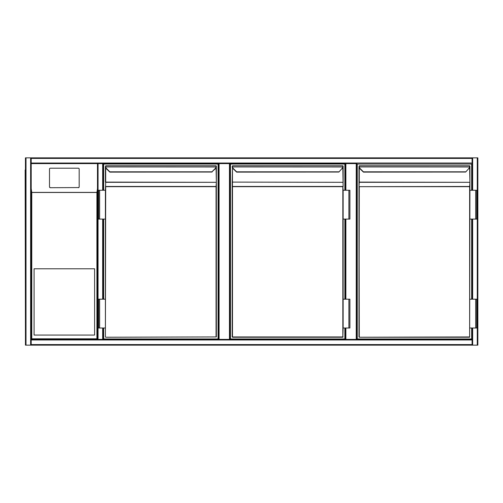 <?xml version="1.0" encoding="UTF-8"?>
<svg xmlns="http://www.w3.org/2000/svg" width="503" height="503" viewBox="0 0 503 503"><rect width="100%" height="100%" fill="white"/><g stroke="black" fill="none" stroke-linecap="round" stroke-linejoin="round"><path stroke-width="0.75" d="M477.85 158.426L477.85 344.574L477.85 158.426M98.054 157.848L477.85 157.848L477.85 345.152L98.054 345.152M229.456 339.387L229.456 163.613L230.034 163.613L230.034 339.387M229.456 163.613L219.082 163.613L219.082 339.387M218.503 339.387L218.503 163.613L219.082 163.613M356.243 339.387L356.243 163.613L356.822 163.613L356.822 339.387L356.822 163.613L98.054 163.613L98.054 339.387L472.084 339.387L472.084 339.965L472.084 328.006L472.084 339.387M356.243 163.613L345.875 163.613L345.875 190.266M345.297 190.266L345.297 163.613L345.875 163.613M345.297 339.387L345.297 328.006M345.297 299.191L345.297 219.082M472.084 299.191L472.084 219.082L472.084 299.191M472.084 190.266L472.084 163.613L472.084 190.266M477.85 345.152L477.85 157.848M472.084 344.574L472.084 339.965L31.199 339.965L31.199 339.387L97.481 339.387L31.199 339.387L31.199 163.613L31.199 344.574L472.084 344.574L472.084 345.152L31.199 345.152L31.199 344.574M97.481 345.152L25.439 345.152L25.439 157.848L97.481 157.848M25.439 157.848L25.439 345.152M31.199 163.613L97.481 163.613L31.199 163.613L31.199 157.848L472.084 157.848L472.084 158.426L31.199 158.426M472.084 163.613L472.084 158.426M472.084 157.848L31.199 157.848M103.241 339.387L103.241 328.006L103.241 339.387L102.662 339.387L102.662 328.006M98.054 339.387L97.481 339.387L97.481 163.613L98.054 163.613M102.662 190.266L102.662 163.613L103.241 163.613L103.241 190.266L103.241 163.613L218.503 163.613M103.241 219.082L103.241 299.191L103.241 219.082M97.481 163.613L97.481 339.387L96.903 338.815L96.903 192.473L97.481 188.587L97.481 163.613M34.085 335.067L94.602 335.067L94.602 268.791L34.085 268.791L34.085 335.067M78.317 187.707A0.861 0.855 -0 0 0 79.178 186.852L79.178 169.046A0.861 0.855 -0 0 0 78.317 168.191L50.363 168.191A0.861 0.855 180 0 0 49.501 169.046L49.501 186.852A0.861 0.855 -0 0 0 50.363 187.707L78.317 187.569L50.363 187.707M49.501 186.852L49.501 169.184M31.199 188.587L31.777 192.473L31.777 338.815L96.903 338.815M49.501 186.714A0.861 0.855 -0 0 0 50.363 187.569M78.317 187.569A0.861 0.855 -0 0 0 79.178 186.714M31.199 339.387L31.777 338.815M25.439 158.426L25.439 344.574M25.15 169.951L25.439 333.049M103.675 190.266L103.675 164.041L218.076 164.041L218.076 338.959L103.675 338.959L103.675 328.006M103.675 299.191L103.675 219.082M109.861 172.127L106.246 168.631L109.861 172.127L212.09 172.045M105.693 167.851L105.693 182.105L216.057 182.312L105.693 182.312L105.404 190.266L105.693 186.462L216.057 186.462L216.347 182.514L216.347 336.941L105.693 337.23L216.057 336.941L216.057 186.67L105.693 186.67L105.404 336.941M105.693 166.487L105.693 165.77L105.712 166.927L216.321 166.965A2.88 2.88 0 0 1 215.498 168.631L211.901 171.825L215.297 168.43A2.59 2.59 0 0 0 216.032 166.927L216.057 165.77L105.693 165.77L216.057 165.77L216.057 166.487M99.638 219.082L105.404 219.082L105.404 299.191L105.404 190.266L98.632 190.266L98.632 219.082L99.638 219.082L99.638 190.266M105.404 182.105L105.404 166.594M216.347 186.67L216.347 166.091M216.347 166.663L216.347 182.514M211.901 171.825L109.843 171.825L106.447 168.43A2.59 2.59 0 0 1 105.712 166.927L105.429 166.965A2.88 2.88 0 0 0 106.246 168.631A2.88 2.88 0 0 1 105.429 166.965A2.88 2.88 0 0 0 106.246 168.631A2.88 2.88 0 0 1 105.429 166.965M99.638 328.006L98.632 328.006L98.632 299.191L99.638 299.191L99.638 328.006L105.404 328.006L105.404 299.191L99.638 299.191M344.863 328.006L344.863 338.959L230.462 338.959L230.462 164.041L344.863 164.041L344.863 190.266M344.863 219.082L344.863 299.191M230.034 163.613L345.297 163.613M236.649 172.127L233.04 168.631L236.649 172.127L338.884 172.045M342.845 337.23L342.845 186.67L232.48 186.67L232.48 336.941L343.134 336.941L232.48 337.23L342.845 337.23L343.134 328.006L349.906 328.006L349.906 299.191L348.9 299.191L348.9 328.006M338.896 172.026L342.09 168.43A2.59 2.59 0 0 0 342.826 166.927L342.845 165.77L232.48 165.77L342.845 165.77L342.845 166.487M232.48 166.487L232.191 336.941L232.191 182.514L232.48 186.462L342.845 186.462L343.134 190.266L349.906 190.266L349.906 219.082L348.9 219.082L348.9 190.266M232.48 167.851L232.191 182.514M343.134 182.514L343.134 166.091M343.134 190.266L343.134 299.191L348.9 299.191M343.134 186.67L342.845 167.851M232.191 166.594L232.216 166.965A2.88 2.88 0 0 0 233.04 168.631A2.88 2.88 0 0 1 232.216 166.965M343.109 166.965A2.88 2.88 0 0 1 342.291 168.631A2.88 2.88 0 0 0 343.109 166.965L232.505 166.927A2.59 2.59 0 0 0 233.241 168.43L236.636 171.825L338.695 171.825M232.48 166.059L232.48 166.38M343.134 219.082L348.9 219.082M343.134 299.191L343.134 328.006M471.657 328.006L471.657 338.959L357.256 338.959L357.256 164.041L471.657 164.041L471.657 190.266M471.657 219.082L471.657 299.191M363.443 172.127L359.827 168.631L363.443 172.127L465.671 172.045M359.274 167.851L359.274 182.105L469.639 182.312L359.274 182.312L358.985 186.67L469.639 186.462L469.928 182.514L469.639 337.23L359.274 337.23L469.639 336.941L469.639 186.67L359.274 186.67L358.985 336.941L358.985 182.514L359.274 337.23M465.69 172.026L468.878 168.43A2.59 2.59 0 0 0 469.613 166.927L469.639 165.77L359.274 165.77L469.639 165.77L469.639 166.487M359.274 166.487L358.985 182.514L358.985 166.663M469.928 186.67L469.928 166.091M469.928 166.663L469.928 182.514M358.985 166.594L359.01 166.965A2.88 2.88 0 0 0 359.827 168.631A2.88 2.88 0 0 1 359.01 166.965A2.88 2.88 0 0 0 359.827 168.631A2.88 2.88 0 0 1 359.01 166.965M469.903 166.965A2.88 2.88 0 0 1 469.079 168.631A2.88 2.88 0 0 0 469.903 166.965A2.88 2.88 0 0 1 469.079 168.631A2.88 2.88 0 0 0 469.903 166.965L359.293 166.927A2.59 2.59 0 0 0 360.029 168.43L363.424 171.825L465.482 171.825M359.274 166.059L359.274 166.38M469.928 190.266L476.699 190.266L476.699 219.082L475.687 219.082L475.687 190.266M469.928 219.082L475.687 219.082M475.687 328.006L476.699 328.006L476.699 299.191L475.687 299.191L475.687 328.006L469.928 328.006M469.928 299.191L475.687 299.191M345.875 219.082L345.875 299.191M345.875 328.006L345.875 339.387M477.272 345.152L477.272 157.848M472.663 345.152L472.663 328.006M472.663 299.191L472.663 219.082M472.663 190.266L472.663 157.848M26.011 157.848L26.011 345.152M30.626 157.848L30.626 345.152M472.084 163.035L31.199 163.035M102.662 219.082L102.662 299.191M96.903 192.473L31.777 192.473M31.695 192.385L96.985 192.385M216.347 182.105L216.057 167.851M216.321 166.965A2.88 2.88 0 0 1 215.498 168.631L215.297 168.43M342.845 182.312L232.48 182.105L342.845 182.312M469.928 182.105L469.639 167.851"/></g></svg>
